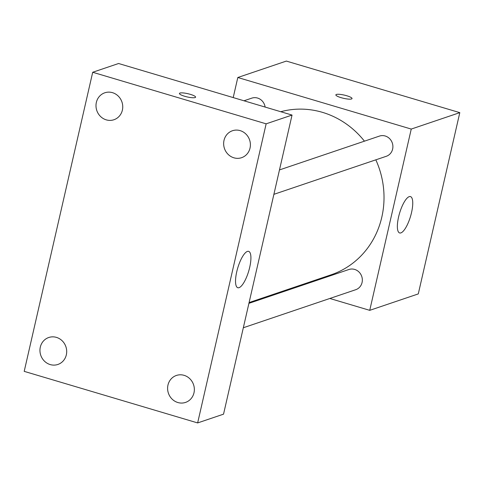 <?xml version="1.0" encoding="UTF-8"?>
<svg xmlns="http://www.w3.org/2000/svg" width="484" height="484" viewBox="0 0 484 484"><rect width="100%" height="100%" fill="white"/><g stroke="black" fill="none" stroke-linecap="round" stroke-linejoin="round"><path stroke-width="0.73" d="M233.209 97.58L237.807 77.507L286.353 61.075L459.8 112.639L418.285 293.909L369.734 310.341L329.828 298.477M364.446 141.171A85.378 79.648 -108.7 0 0 322.453 112.348A85.378 79.648 -108.7 0 0 280.768 111.719M249.097 302.56L331.141 274.797A85.378 79.648 -108.7 0 0 375.826 159.835M294.411 287.944L293.28 287.611M237.807 77.507L411.249 129.071L369.734 310.341M243.331 327.747L355.74 289.704A10.66 9.946 -108.7 0 0 362.328 279.456A10.66 9.946 -108.7 0 0 354.651 269.419A10.66 9.946 -108.7 0 0 348.904 269.503L248.921 303.341M265.123 107.067A10.66 9.946 -108.7 0 0 257.555 98.052A10.66 9.946 -108.7 0 0 251.801 98.137L243.984 100.781M279.474 169.926L379.456 136.089A10.66 9.946 71.3 0 1 392.3 143.004A10.66 9.946 71.3 0 1 386.292 156.29L273.883 194.332M411.249 129.071L459.8 112.639M409.21 196.649A18.973 5.705 -73.4 0 1 410.462 196.589A18.973 5.705 -73.4 0 1 410.523 216.402A18.973 5.705 -73.4 0 1 399.651 232.961A18.973 5.705 -73.4 0 1 399.052 215.059A18.973 5.705 -73.4 0 1 409.21 196.649M341.117 97.671A8.301 1.646 -167.1 0 1 335.854 94.864A8.301 1.646 -167.1 0 1 344.318 95.112A8.301 1.646 -167.1 0 1 352.037 98.567A8.301 1.646 -167.1 0 1 341.117 97.671M118.592 63.507L292.04 115.071L223.535 414.165L197.647 422.925L24.2 371.361L92.704 72.267L118.592 63.507M92.704 72.267L266.146 123.831L292.04 115.071M184.682 96.268A8.301 1.646 -167.1 0 1 179.425 93.46A8.301 1.646 -167.1 0 1 187.883 93.708A8.301 1.646 -167.1 0 1 195.609 97.163A8.301 1.646 -167.1 0 1 184.682 96.268M266.146 123.831L197.647 422.925M236.749 271.736A18.973 5.705 -73.4 0 1 248.631 251.359A18.973 5.705 -73.4 0 1 248.691 271.173A18.973 5.705 -73.4 0 1 237.819 287.732A18.973 5.705 -73.4 0 1 236.749 271.736M193.987 392.796A14.23 13.274 -108.7 0 0 184.089 375.336A14.23 13.274 -108.7 0 0 176.418 375.451A14.23 13.274 -108.7 0 0 168.402 393.183A14.23 13.274 -108.7 0 0 185.541 402.41A14.23 13.274 -108.7 0 0 193.987 392.796M250.034 148.086A14.23 13.274 -108.7 0 0 240.137 130.619A14.23 13.274 -108.7 0 0 232.465 130.74A14.23 13.274 -108.7 0 0 224.449 148.473A14.23 13.274 -108.7 0 0 241.589 157.693A14.23 13.274 -108.7 0 0 250.034 148.086M122.379 110.134A14.23 13.274 -108.7 0 0 112.482 92.668A14.23 13.274 -108.7 0 0 104.804 92.789A14.23 13.274 -108.7 0 0 96.794 110.521A14.23 13.274 -108.7 0 0 113.928 119.742A14.23 13.274 -108.7 0 0 122.379 110.134M66.332 354.845A14.23 13.274 -108.7 0 0 56.434 337.384A14.23 13.274 -108.7 0 0 48.763 337.499A14.23 13.274 -108.7 0 0 40.747 355.232A14.23 13.274 -108.7 0 0 57.886 364.458A14.23 13.274 -108.7 0 0 66.332 354.845"/></g></svg>
